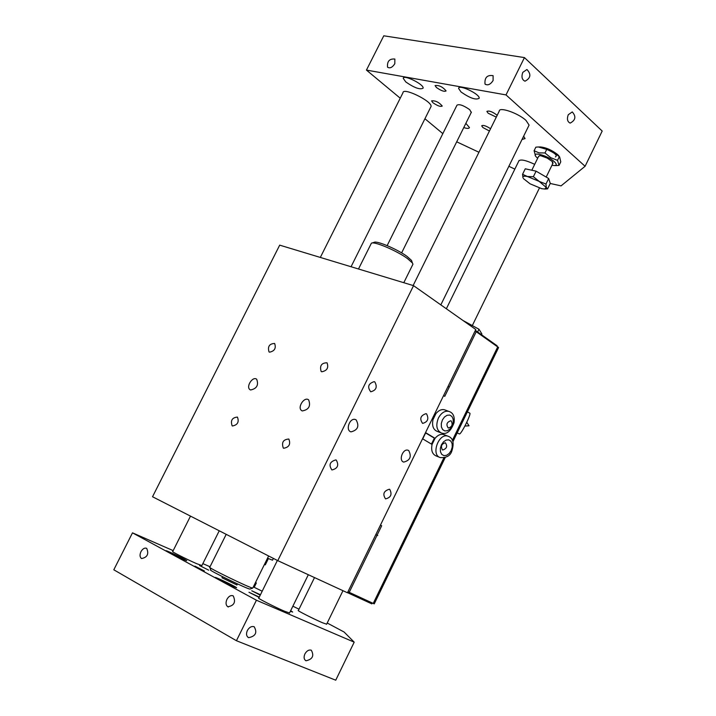 <?xml version="1.0" encoding="UTF-8"?>
<svg xmlns="http://www.w3.org/2000/svg" width="716" height="716" viewBox="0 0 716 716"><rect width="100%" height="100%" fill="white"/><g stroke="black" fill="none" stroke-linecap="round" stroke-linejoin="round"><path stroke-width="1.07" d="M435.283 413.463L434.335 414.564M432.545 418.242L432.339 419.299M434.88 413.955L435.158 413.383M422.726 438.881L425.626 432.947M434.361 438.219L431.417 444.081M252.838 587.908L252.748 588.078C250.645 588.462 205.331 566.41 209.815 567.188L226.202 534.333M358.492 268.992L371.38 243.225C373.913 240.979 396.977 250.779 407.547 258.628L412.407 262.978L412.953 264.195L403.797 282.704M440.734 432.741L437.118 431.345C433.216 429.609 431.838 425.725 432.974 419.692L435.972 413.544C438.711 410.313 441.575 409.069 444.564 409.803L445.155 410.017M451.205 420.963C453.031 424.606 452.047 426.96 448.27 428.034C445.898 424.615 446.73 422.189 450.785 420.766L451.205 420.963M435.82 413.723L434.97 413.266M432.974 419.692L432.097 419.146M425.546 432.598L435.051 438.335C437.825 435.042 440.725 433.78 443.732 434.549L444.341 434.782M439.642 457.336L436.062 455.904C432.276 454.177 430.942 450.364 432.061 444.466L422.538 438.765M380.447 525.105L381.682 525.741L377.072 535.201L377.726 535.532L375.819 534.592M445.245 457.497L374.235 603.874L347.958 591.747M475.111 330.908L498.578 347.546L452.888 441.754M448.082 386.354L449.272 387.061L444.752 396.342L443.58 395.59M435.095 412.998L435.972 413.544M432.061 444.466L435.051 438.335M442.39 449.827C440.546 446.193 441.53 443.848 445.343 442.765C447.679 446.202 446.82 448.61 442.757 449.988L442.39 449.827M469.705 413.096L469.821 413.159C471.414 413.902 461.355 434.147 459.466 433.986L457.184 432.894M277.772 560.646L347.466 592.767L475.791 329.512L413.553 285.657L277.772 560.646L152.526 496.752L279.696 245.14L413.553 285.657M356.12 419.853C359.53 426.154 357.812 430.164 350.974 431.864C345.103 430.289 349.793 417.392 355.449 419.549L356.12 419.853M408.702 450.534C411.816 456.548 410.161 460.406 403.726 462.106C398.284 460.63 402.875 448.225 408.111 450.266L408.702 450.534M336.278 460.102C339.115 465.284 337.666 468.568 331.92 469.956C328.51 464.979 329.808 461.632 335.831 459.905L336.278 460.102M426.575 413.92C429.081 418.833 427.765 421.993 422.61 423.398C419.361 418.788 420.498 415.54 426.002 413.66L426.575 413.92M374.817 381.941C377.556 387.088 376.195 390.372 370.727 391.786C367.147 386.971 368.293 383.588 374.155 381.646L374.817 381.941M389.728 489.395C392.332 494.344 390.936 497.513 385.539 498.9C382.434 494.147 383.704 490.925 389.343 489.225L389.728 489.395M302.259 410.939L301.642 410.59C296.988 407.574 304.318 396.27 308.623 399.841C310.932 406.026 308.811 409.722 302.259 410.939M250.555 389.978L250.018 389.683C245.642 386.9 252.65 375.927 256.686 379.229C258.816 385.127 256.775 388.707 250.555 389.978M232.476 425.984L232.127 425.796C230.373 420.471 232.136 417.571 237.435 417.079C239.269 421.984 237.623 424.955 232.476 425.984M321.752 371.774L321.135 371.425C319.524 365.769 321.484 362.887 327.033 362.788C328.823 367.764 327.06 370.763 321.752 371.774M283.697 448.252L283.294 448.028C281.388 442.425 283.232 439.427 288.834 439.042C290.83 444.189 289.121 447.258 283.697 448.252M269.538 352.174L269.001 351.878C267.507 346.508 269.386 343.707 274.631 343.465C276.278 348.218 274.586 351.126 269.538 352.174M475.397 331.078L475.352 330.416M497.11 345.783L475.648 330.577M371.792 602.765L371.362 603.651L347.824 592.803L348.271 591.899M371.362 603.651L371.864 603.874L372.284 602.997L371.864 603.874M476.274 331.642L449.272 387.061L447.965 386.595M434.925 438.487L425.429 432.831M381.682 525.741L380.42 525.168M376.526 534.942L377.072 535.201L349.22 592.347M377.225 535.3L377.726 535.532M209.967 567.573L210.773 569.981C206.476 569.22 248.166 589.51 249.974 589.062L250.09 589.017M411.995 261.779L411.512 260.409L407.073 256.426C397.434 249.257 376.41 240.325 374.065 242.384L372.034 243.019M463.055 320.535L478.977 329.226L481.886 333.96L481.519 334.712M478.977 329.226L477.635 331.973M273.396 558.408L272.519 560.198L267.533 558.203M253.249 587.075L254.511 586.673L256.292 583.066L255.737 582.054M173.174 550.631L132.496 532.838L256.426 600.223L354.196 642.163L344.101 632.022L327.203 623.01M299.011 609.191L292.871 606.192M262.19 591.21L253.562 587.004M210.03 566.759L202.852 563.617M326.639 624.182L322.495 622.759C313.733 619.018 296.227 610.122 298.321 610.488L298.375 610.488M289.55 612.95L284.744 611.321C275.051 607.204 256.382 597.681 258.789 598.093L277.378 560.44M201.894 565.542L196.712 563.698C187.306 559.635 170.578 551.159 172.717 551.535L190.492 516.12M259.138 597.395L248.971 592.266L259.29 597.09M204.364 570.938L194.931 566.141L204.364 570.938M260.248 595.148L251.728 590.772L260.436 594.754M208.66 570.16L199.54 565.533L208.66 570.16M236.942 584.972L221.969 577.767L222.506 576.684M182.911 559.285C173.147 554.846 167.499 551.982 165.969 550.693C167.132 550.541 188.702 561.004 186.616 560.7L182.911 559.285M290.669 610.676L292.674 612.046L290.392 611.231M232.915 586.44C222.766 581.84 216.859 578.832 215.185 577.418C216.42 577.248 238.643 588.069 236.459 587.773L232.915 586.44M552.877 163.355L552.68 162.004M539.801 155.667L538.611 156.33L531.818 170.22M523.414 178.579L530.108 183.842L541.699 188.675L544.688 189.033L546.299 187.494L547.597 188.881L545.019 189.024M539.184 181.399L545.977 184.039L546.299 187.494L539.184 181.399L527.45 176.521L533.384 176.691L539.184 181.399M522.564 174.301L527.45 176.521C524.023 175.823 522.528 176.243 522.975 177.783L522.564 174.301L525.249 168.806L536.087 171.16L533.384 176.691M536.087 171.16L548.671 178.526L545.977 184.039M548.671 178.526L550.264 183.412L547.597 188.881M531.048 170.068L532.597 170.408M538.745 172.717L544.966 176.36M264.419 564.503L265.305 564.843L268.035 559.321L267.498 558.274M387.15 245.606L456.978 105.18C459.269 103.865 463.529 105.377 469.768 109.709L471.244 112.484M320.32 257.438L402.965 92.767C402.813 86.86 432.383 101.314 431.05 106.496L430.701 107.194M413.132 285.532L499.258 111.132C499.043 106.496 518.277 113.137 525.992 120.404L529.088 125.094L528.685 125.918M226.945 599.328C228.789 596.151 230.883 594.996 233.219 595.873C236.02 602.022 234.221 605.655 227.84 606.765C225.817 605.235 225.513 602.756 226.945 599.328M140.945 551.687C142.699 548.698 144.614 547.588 146.691 548.34C149.053 553.987 147.344 557.388 141.562 558.561C139.781 557.182 139.575 554.891 140.945 551.687M247.342 630.536C249.257 627.27 251.531 625.999 254.162 626.715C257.483 632.586 255.639 636.238 248.622 637.67C246.376 636.309 245.955 633.937 247.342 630.536M304.891 653.959C306.716 650.808 308.847 649.555 311.29 650.2C314.324 655.784 312.57 659.311 306.009 660.779C303.933 659.499 303.557 657.234 304.891 653.959M256.426 600.223L236.432 640.722L335.741 680.2L354.196 642.163M236.432 640.722L113.808 569.793L132.496 532.838M394.802 63.742C392.368 67.465 389.952 68.629 387.562 67.215C387.007 61.29 389.441 58.569 394.856 59.052L394.802 63.742M493.091 80.541C490.397 84.595 487.703 85.759 485.009 84.041C484.499 77.543 487.193 74.759 493.1 75.672L493.091 80.541M522.787 72.37L526.94 69.515C531.37 74.24 530.735 78.133 525.016 81.194C521.982 79.834 521.239 76.889 522.787 72.37M568.253 114.739L572.263 111.92C576.299 116.484 575.601 120.216 570.178 123.107C567.403 121.809 566.759 119.026 568.253 114.739M405.82 81.964L403.26 78.402C403.171 74.115 424.078 84.354 423.138 88.14C420.14 89.948 414.367 87.88 405.82 81.964M523.656 136.165L525.052 138.591L522.036 139.459M450.248 118.713L450.785 117.63M465.856 123.349L469.445 127.538C469.15 128.656 467.253 128.674 463.753 127.591M461.006 91.943L458.598 88.426C458.535 83.862 480.168 94.199 479.174 98.262C475.907 100.24 469.848 98.137 461.006 91.943M496.295 117.12L488.106 113.2L486.88 111.401C489.073 110.425 492.51 111.723 497.199 115.303M489.44 131.019L482.888 127.538L481.689 125.828C483.067 124.853 486.03 125.81 490.576 128.71M436.42 87.495L435.068 85.571C438.989 85.07 442.667 86.851 446.095 90.914C444.385 91.943 441.163 90.807 436.42 87.495M432.894 102.692L431.578 100.867C435.364 100.464 438.917 102.182 442.246 106.04C440.6 106.979 437.485 105.861 432.894 102.692M518.679 161.297L518.688 161.181C520.076 158.952 525.41 160.008 534.691 164.331M456.701 141.822L478.95 152.257M508.861 166.3L514.849 169.11M550.237 183.466L561.058 185.883L585.097 166.273L602.192 131.046L524.443 57.593L506.006 94.915L366.44 70.087L383.776 35.8L524.443 57.593M585.097 166.273L506.006 94.915M366.44 70.087L400.235 98.199M424.937 118.74L442.828 133.624M539.094 146.968L540.517 146.959C546.093 147.532 551.794 150.065 557.621 154.54L559.473 156.759M535.461 155.748L534.109 150.727L535.854 147.165L538.387 146.968L546.729 149.384L544.974 152.973L550.756 157.699L557.522 160.366L559.044 165.405L556.081 165.575M559.044 165.405L560.771 161.852L559.652 156.983L553.504 152.069L546.729 149.384C554.891 152.956 557.773 155.47 555.383 156.938M557.522 160.366L559.268 156.786M534.109 150.727L539.023 152.866L544.974 152.973M551.938 165.289L554.533 165.584C556.914 165.36 556.788 164.018 554.184 161.574C547.024 154.969 529.93 150.879 536.642 157.332L537.662 158.263M552.645 163.839L552.26 161.539L547.087 158.03L540.974 155.793L539.524 155.667L538.369 156.813M442.39 419.97L444.457 417.034L447.07 415.28L449.729 415.065L451.894 416.426L453.139 419.075L453.219 422.503L452.136 426.02L450.096 428.947L447.491 430.701L444.833 430.942L442.658 429.609L441.396 426.96L441.298 423.514L442.39 419.97M444.564 409.803L448.825 411.387C453.13 412.711 454.866 416.488 454.051 422.717C450.794 431.426 446.56 434.845 441.351 432.974C436.572 430.414 435.588 425.438 438.416 418.019C441.298 412.81 444.77 410.599 448.825 411.387L449.514 411.646M373.242 603.436L443.875 457.855M452.378 440.331L497.781 346.759M451.143 450.641L449.102 453.568L446.515 455.349L443.866 455.627L441.7 454.338L440.447 451.733L440.349 448.332L441.432 444.806L443.49 441.861L446.095 440.089L448.744 439.839L450.892 441.154L452.136 443.759L452.217 447.142L451.143 450.641M443.732 434.549L447.965 436.178C453.112 437.941 454.383 442.927 451.805 451.134C450.346 455.761 446.507 457.909 440.286 457.587C430.665 455.063 438.711 432.652 447.965 436.178L448.69 436.465M496.707 345.389L496.483 345.846M252.748 588.078L268.634 555.983M464.899 426.056L469.034 425.787L466.769 422.333M467.351 411.915L469.821 413.159M283.76 448.279L283.294 448.028M321.6 371.711L321.135 371.425M250.51 389.96L250.018 389.683M302.215 410.912L301.642 410.59M249.974 589.062L252.775 588.078M411.512 260.409L412.407 262.978M546.192 177.076L553.056 162.997M544.688 189.033L545.735 189.015M236.906 585.035L237.47 583.889M401.622 252.882L471.432 112.108M201.831 565.658L219.248 530.789M351.055 266.746L431.05 106.496M289.488 613.084L308.319 574.724M440.823 304.873L529.088 125.094M326.568 624.316L342.973 590.7M472.309 325.583L539.417 188.04M298.304 610.632L314.512 577.579M446.354 308.766L519.091 160.456M228.359 606.98L227.84 606.765M248.031 637.33L248.622 637.67M305.499 660.483L306.009 660.779M485.466 84.443L485.009 84.041M403.52 77.874L403.26 78.402M450.454 117.836L450.212 118.319M458.893 87.844L458.598 88.426M558.247 155.139L559.652 156.983M554.533 165.584L556.788 165.566"/></g></svg>
